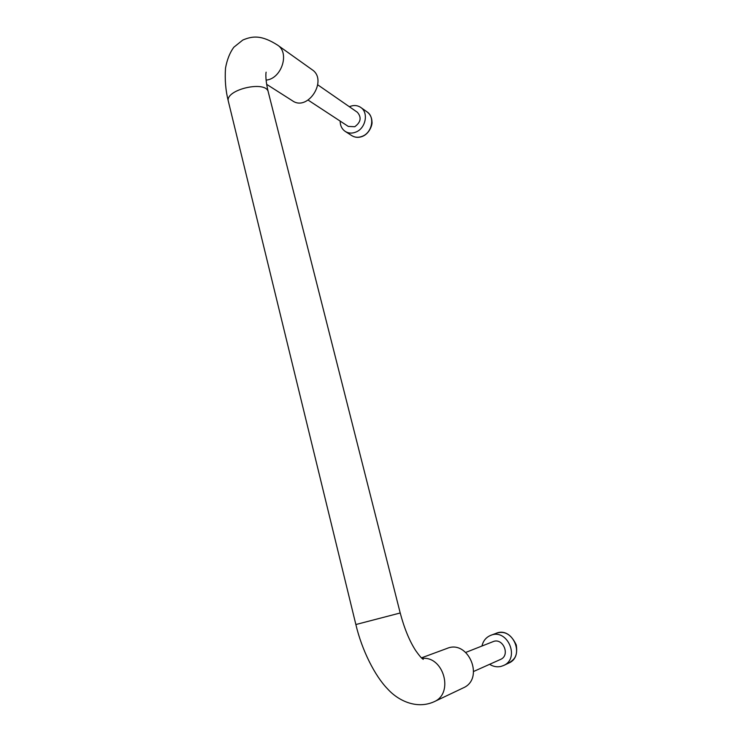 <?xml version="1.0" encoding="UTF-8"?>
<svg xmlns="http://www.w3.org/2000/svg" width="742" height="742" viewBox="0 0 742 742"><rect width="100%" height="100%" fill="white"/><g stroke="black" fill="none" stroke-linecap="round" stroke-linejoin="round"><path stroke-width="1.11" d="M266.09 80.108C281.45 78.912 290.048 52.877 277.601 45.123L312.085 69.683C328.177 80.015 307.967 111.866 292.487 100.801L266.656 84.347M277.601 45.123C261.518 34.939 252.772 35.839 242.82 40.031L233.813 47.247C229.89 52.561 227.126 59.49 225.522 68.032C224.705 79.719 225.651 90.849 228.378 101.422C224.455 89.652 266.526 79.876 268.298 92.11L400.207 612.985L355.863 624.532C361.911 650.298 374.979 676.027 387.584 688.901C397.981 700.531 416.475 709.621 434.042 701.765L463.231 687.899C484.916 678.735 468.406 639.205 447.074 648.406L421.465 657.866M317.78 84.848L357.384 112.283C361.744 117.412 360.872 122.235 354.759 126.734L348.295 126.418L308.134 100.105M349.361 106.727C353.507 104.937 357.301 105.169 360.723 107.423C368.737 112.487 365.852 128.051 356.179 131.946C352.227 133.625 348.592 133.458 345.29 131.455C341.923 129.136 340.207 125.686 340.161 121.094M465.781 652.413L492.994 641.672C502.946 637.183 510.7 655.39 500.498 659.443L473.656 671.454M481.957 646.032C483.172 640.819 486.103 637.257 490.74 635.347C507.472 628.057 520.513 658.479 503.484 665.546L500.841 666.455C496.945 667.281 493.198 666.566 489.609 664.313M434.042 701.765C454.252 693.445 443.577 655.696 422.068 658.423M362.606 136.157C358.701 137.808 355.103 137.641 351.819 135.656C355.223 137.706 358.905 137.891 362.875 136.213C369.618 133.291 372.586 124.498 371.974 121.79C371.816 117.551 370.193 114.259 367.105 111.921C375.044 116.948 372.196 132.326 362.606 136.157M508.706 663.107C513.668 659.675 517.981 657.208 516.284 645.011C511.275 634.299 504.541 630.403 496.092 633.325C512.629 626.118 525.54 656.123 508.706 663.107L503.484 665.546M266.137 72.187C266.165 71.547 264.681 77.456 268.298 92.11M355.863 624.532L228.378 101.422M400.207 612.985C404.344 628.493 409.51 641.042 415.715 650.623C422.272 659.898 422.996 658.831 423.265 659.36M367.105 111.921L360.723 107.423M351.819 135.656L345.29 131.455M496.092 633.325L490.74 635.347"/></g></svg>
